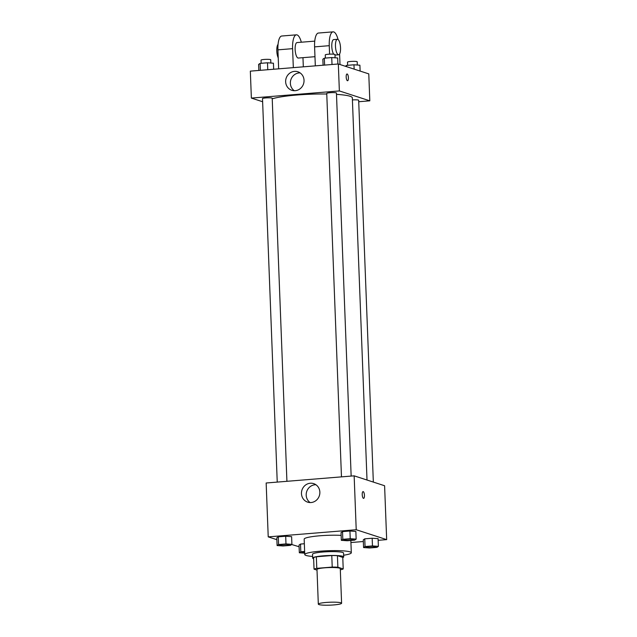 <?xml version="1.0" encoding="UTF-8"?>
<svg xmlns="http://www.w3.org/2000/svg" width="637" height="637" viewBox="0 0 637 637"><rect width="100%" height="100%" fill="white"/><g stroke="black" fill="none" stroke-linecap="round" stroke-linejoin="round"><path stroke-width="0.96" d="M340.962 602.793A11.649 1.457 -2.2 0 1 341.599 603.247A11.649 1.457 -2.2 0 1 330.014 605.15A11.649 1.457 -2.2 0 1 318.317 604.139A11.649 1.457 -2.2 0 1 327.999 602.323A11.649 1.457 -2.2 0 1 340.962 602.793M318.317 604.139L316.987 569.494A11.649 1.457 -2.2 0 1 326.67 567.678A11.649 1.457 -2.2 0 1 339.625 568.156A11.649 1.457 -2.2 0 1 340.269 568.602L341.599 603.247M314.041 569.152L313.595 557.598A15.033 1.887 -2.2 0 1 316.342 556.786L331.781 555.536L332.219 567.081L316.788 568.331A15.033 1.887 -2.2 0 0 314.041 569.152L317.011 570.115M340.317 569.773L340.469 569.765A15.033 1.887 -2.2 0 0 343.216 568.945L337.873 567.209A15.033 1.887 -2.2 0 0 332.219 567.081M343.216 568.945L342.77 557.399L337.427 555.663L337.873 567.209M331.781 555.536A15.033 1.887 -2.2 0 1 337.427 555.663M342.778 557.614A15.527 1.951 177.8 0 0 343.701 556.905A15.527 1.951 177.8 0 0 328.111 555.552A15.527 1.951 177.8 0 0 312.663 558.1A15.527 1.951 177.8 0 0 313.643 558.729M312.663 558.1L312.52 554.246A15.527 1.951 -2.2 0 1 325.427 551.833A15.527 1.951 -2.2 0 1 342.706 552.462A15.527 1.951 -2.2 0 1 343.558 553.059L343.701 556.905M316.342 556.786L316.788 568.331M312.6 556.427A23.298 2.922 -2.2 0 1 304.757 554.548A23.298 2.922 -2.2 0 1 324.122 550.917A23.298 2.922 -2.2 0 1 350.039 551.865A23.298 2.922 -2.2 0 1 351.313 552.757A23.298 2.922 -2.2 0 1 343.638 555.233M304.757 554.548L304.168 539.149A23.298 2.922 -2.2 0 1 316.836 536.051A23.298 2.922 -2.2 0 1 341.145 535.375M304.637 551.443L300.815 551.753L300.521 544.062L304.343 543.743L300.521 544.062L299.032 545.081L299.334 552.781L304.709 553.163M291.913 544.348L291.619 536.649L285.695 536.227L278.289 536.832L276.8 537.851L277.103 545.551L283.027 545.973L290.432 545.376L291.913 544.348L285.989 543.926L278.584 544.531L277.103 545.551M378.155 540.319L386.667 539.627L356.218 529.729L268.225 536.88L276.872 539.69M291.682 544.508L299.103 546.745M350.923 542.533L363.337 541.522M378.386 546.355L378.091 538.655L372.167 538.233L364.754 538.838L363.273 539.857L363.568 547.557L369.492 547.979L376.897 547.374L378.386 546.355L372.462 545.933L365.049 546.538L363.568 547.557M356.155 539.125L355.86 531.433L349.928 531.011L342.523 531.608L341.042 532.636L341.336 540.335L347.261 540.749L354.666 540.152L356.155 539.125L350.231 538.711L342.817 539.308L341.336 540.335M268.225 536.88L266.155 482.997L354.148 475.839L384.597 485.744L386.667 539.627M354.148 475.839L356.218 529.729M319.862 492.146A9.738 9.141 108 0 1 307.655 502.147A9.738 9.141 108 0 1 301.97 490.06A9.738 9.141 108 0 1 313.675 483.626A9.738 9.141 108 0 1 319.862 492.146M363.066 491.597A3.4 1.091 -94.6 0 1 363.209 491.613A3.4 1.091 -94.6 0 1 364.436 495.124A3.4 1.091 -94.6 0 1 363.616 498.373A3.4 1.091 -94.6 0 1 362.254 495.068A3.4 1.091 -94.6 0 1 363.066 491.597A3.4 1.091 -94.6 0 1 363.209 491.613A3.4 1.091 -94.6 0 1 364.436 495.116A3.4 1.091 -94.6 0 1 363.616 498.373M310.131 502.569A9.738 9.141 108 0 1 306.692 491.597A9.738 9.141 108 0 1 315.92 484.741M336.487 94.364A41.779 5.239 -2.2 0 1 350.039 96.251A41.779 5.239 -2.2 0 1 352.333 97.851L367.016 480.027M272.23 98.839A41.779 5.239 -2.2 0 1 326.765 94.013M351.154 476.086L336.44 93.042A4.857 0.605 177.8 0 0 331.566 92.62A4.857 0.605 177.8 0 0 326.741 93.416L341.472 476.874M352.412 99.929A4.857 0.605 -2.2 0 1 358.408 100.081A4.857 0.605 -2.2 0 1 358.671 100.272L373.338 482.082M277.238 482.09L262.508 98.639A4.857 0.605 -2.2 0 1 266.537 97.883A4.857 0.605 -2.2 0 1 271.935 98.082A4.857 0.605 -2.2 0 1 272.206 98.265L286.921 481.309M338.327 63.987L368.775 73.884L369.81 100.829L358.727 101.729L369.81 100.829L339.362 90.932L251.368 98.082L262.627 101.737L251.368 98.082L250.333 71.137L338.327 63.987L339.362 90.932L251.368 98.082M353.328 539.356A4.857 0.605 -2.2 0 1 353.591 539.547A4.857 0.605 -2.2 0 1 353.591 539.563A4.857 0.605 -2.2 0 1 348.765 540.367A4.857 0.605 -2.2 0 1 343.892 539.945A4.857 0.605 -2.2 0 1 343.892 539.913A4.857 0.605 -2.2 0 1 347.929 539.165A4.857 0.605 -2.2 0 1 353.328 539.356M355.86 531.433L349.928 531.011L350.231 538.711M349.928 531.011L342.523 531.608L342.817 539.308M342.523 531.608L341.042 532.636M343.892 539.913L343.892 539.945A4.857 0.605 -2.2 0 1 347.929 539.189A4.857 0.605 -2.2 0 1 353.328 539.388A4.857 0.605 -2.2 0 1 353.591 539.571L353.591 539.547M279.659 545.137L279.659 545.168A4.857 0.605 -2.2 0 1 283.696 544.412A4.857 0.605 -2.2 0 1 289.094 544.611A4.857 0.605 -2.2 0 1 289.357 544.762A4.857 0.605 -2.2 0 1 289.357 544.778A4.857 0.605 -2.2 0 1 284.532 545.591A4.857 0.605 -2.2 0 1 279.659 545.168A4.857 0.605 -2.2 0 1 279.659 545.137A4.857 0.605 -2.2 0 1 283.696 544.38A4.857 0.605 -2.2 0 1 289.094 544.579A4.857 0.605 -2.2 0 1 289.357 544.794L289.357 544.762M291.619 536.649L285.695 536.227L285.989 543.926M285.695 536.227L278.289 536.832L278.584 544.531M278.289 536.832L276.8 537.851M366.124 547.175L366.124 547.143A4.857 0.605 -2.2 0 1 366.124 547.143A4.857 0.605 -2.2 0 1 370.161 546.387A4.857 0.605 -2.2 0 1 375.559 546.586A4.857 0.605 -2.2 0 1 375.822 546.769A4.857 0.605 -2.2 0 1 375.822 546.785A4.857 0.605 -2.2 0 1 370.997 547.597A4.857 0.605 -2.2 0 1 366.124 547.175A4.857 0.605 -2.2 0 1 370.161 546.419A4.857 0.605 -2.2 0 1 375.559 546.618A4.857 0.605 -2.2 0 1 375.83 546.801L375.83 546.801M378.091 538.655L372.167 538.233L372.462 545.933M372.167 538.233L364.754 538.838L365.049 546.538M364.754 538.838L363.273 539.857M300.815 551.753L299.334 552.781M301.89 552.39L301.89 552.367A4.857 0.605 -2.2 0 1 301.89 552.367A4.857 0.605 -2.2 0 1 304.653 551.706A4.857 0.605 -2.2 0 0 301.89 552.39A4.857 0.605 -2.2 0 0 304.693 552.836M300.521 544.062L299.032 545.081M337.897 64.019L337.666 57.983L331.742 57.569L324.337 58.166L322.848 59.193L323.086 65.221M331.742 57.569L332.012 64.496M324.337 58.166L324.599 65.101M325.388 58.086L325.26 54.925A4.857 0.605 -2.2 0 1 329.297 54.169A4.857 0.605 -2.2 0 1 334.696 54.368A4.857 0.605 -2.2 0 1 334.958 54.551L335.086 57.8M273.663 69.242L273.432 63.206L267.508 62.784L260.103 63.389L258.614 64.409L258.845 70.444M267.508 62.784L267.771 69.72M260.103 63.389L260.366 70.325M261.146 63.302L261.027 60.149A4.857 0.605 -2.2 0 1 265.064 59.392A4.857 0.605 -2.2 0 1 270.462 59.591A4.857 0.605 -2.2 0 1 270.725 59.774L270.852 63.023M360.128 71.073L359.897 65.213L353.973 64.791L346.568 65.396L345.318 66.256M353.973 64.791L354.14 69.13M346.568 65.396L346.616 66.678M347.619 65.308L347.491 62.155A4.857 0.605 -2.2 0 1 351.528 61.399A4.857 0.605 -2.2 0 1 356.927 61.59A4.857 0.605 -2.2 0 1 357.198 61.781L357.317 65.03M348.399 77.714A3.4 1.091 85.4 0 0 347.022 73.972A3.4 1.091 -94.6 0 1 348.407 77.714A3.4 1.091 -94.6 0 1 347.571 80.74A3.4 1.091 85.4 0 0 348.399 77.714M347.571 80.74A3.4 1.091 -94.6 0 1 346.209 77.443A3.4 1.091 -94.6 0 1 347.022 73.972M369.81 100.829L339.362 90.932M285.647 81.783A9.738 9.141 108 0 1 297.853 71.774A9.738 9.141 108 0 1 303.538 83.861A9.738 9.141 108 0 1 291.834 90.295A9.738 9.141 108 0 1 285.647 81.783M300.099 72.889A9.738 9.141 -72 0 0 290.368 83.312A9.738 9.141 -72 0 0 294.31 90.717M315.323 65.858L314.59 46.875L329.257 45.681A15.527 4.969 -94.6 0 1 333.071 31.85A15.527 4.969 -94.6 0 1 338.072 39.534M333.071 31.85L318.404 33.044A15.527 4.969 85.4 0 0 314.59 46.875M314.965 56.693L298.299 58.047A7.763 2.484 -94.6 0 1 295.194 50.514A7.763 2.484 -94.6 0 1 297.041 42.568L314.75 41.126M278.656 68.836L277.923 49.853L292.59 48.659L293.323 67.641M302.965 57.672L303.316 66.829M292.59 48.659A15.527 4.969 -94.6 0 1 296.412 34.828A15.527 4.969 -94.6 0 1 301.325 42.217M333.677 54.193A7.763 2.484 -94.6 0 1 331.773 45.585A7.763 2.484 -94.6 0 1 333.7 39.59L337.371 39.295A7.763 2.484 -94.6 0 1 337.706 39.335A7.763 2.484 -94.6 0 1 340.508 47.345A7.763 2.484 -94.6 0 1 338.629 54.774A7.763 2.484 -94.6 0 1 335.524 47.234A7.763 2.484 -94.6 0 1 337.371 39.295M329.584 54.153L329.257 45.681M339.601 53.986L340.007 64.528M277.923 49.853A15.527 4.969 -94.6 0 1 281.745 36.022L296.412 34.828M278.05 44.407A7.763 2.484 85.4 0 0 276.784 50.387A7.763 2.484 85.4 0 0 278.234 57.879M350.844 540.463L351.313 552.757M338.629 54.774L334.982 55.069"/></g></svg>
